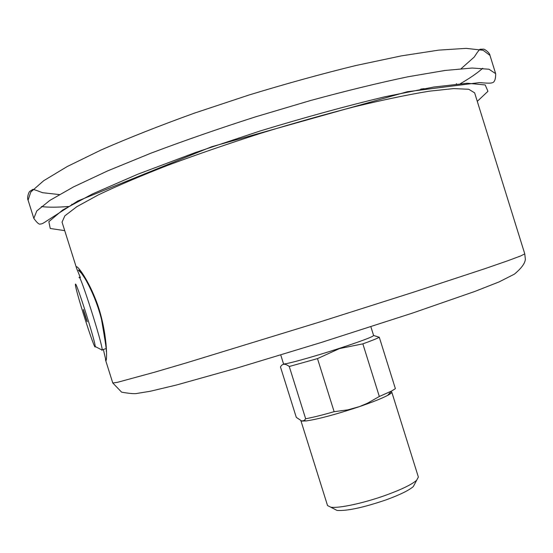 <?xml version="1.0" encoding="UTF-8"?>
<svg xmlns="http://www.w3.org/2000/svg" width="553" height="553" viewBox="0 0 553 553"><rect width="100%" height="100%" fill="white"/><g stroke="black" fill="none" stroke-linecap="round" stroke-linejoin="round"><path stroke-width="0.83" d="M105.457 359.775L112.777 382.987L117.374 382.344L154.211 372.314L186.237 362.913L319.876 321.957L413.526 292.184L484.663 268.758L507.343 260.912L520.629 255.97L524.769 253.875L474.633 92.849L468.716 89.261L453.654 88.591L429.301 91.183C408.605 94.563 384.01 99.678 355.517 106.515C325.316 114.264 293.726 123.188 260.753 133.294C227.912 143.815 196.882 154.515 167.663 165.382C140.358 176.027 117.25 185.87 98.323 194.905L76.846 206.677L64.86 215.822L62.047 222.147L76.722 268.661C73.943 261.244 87.104 275.85 97.418 304.122C107.455 332.858 107.227 360.75 105.948 360.57L103.356 349.448M79.086 277.551C79.376 271.405 102.63 344.236 102.16 349.821L102.056 350.367L101.462 349.717M83.344 309.452L83.344 309.535C83.323 310.613 87.381 323.256 87.222 321.618L83.344 309.452M75.422 284.332L75.429 284.947C75.865 291.832 95.434 352.849 95.199 346.544C95.918 343.213 75.602 279.313 75.422 284.332M370.863 326.726L373.614 335.526C372.625 336.915 361.178 341.208 339.279 348.397C311.851 357.342 282.839 365.284 283.495 363.77L280.737 354.964M300.95 420.833L327.535 505.546L330.777 507.191C338.609 508.525 363.611 503.189 385.427 495.357C401.291 489.612 411.695 484.58 416.644 480.281L418.372 477.073L391.773 392.077C391.959 392.72 390.584 393.833 387.646 395.395C381.529 398.575 371.581 402.501 357.805 407.181C335.194 414.626 317.975 419.209 306.148 420.937L301.834 421.082L296.284 417.342L280.482 366.998C282.251 363.515 285.182 363.349 289.26 366.508L317.491 358.607L339.452 348.59L362.851 343.855C371.616 340.717 377.098 338.519 379.296 337.254L373.607 335.491M414.909 483.578L413.347 486.529C408.909 490.421 399.667 494.921 385.614 500.03C363.3 507.592 347.118 511.062 337.054 510.44L334.088 508.905M387.646 395.395L391.565 391.054L379.323 396.494L367.33 403.303L359.429 406.614L347.802 409.87L334.13 411.681C322.544 415.006 313.053 417.37 305.657 418.773L304.226 420.487L301.661 421.047M391.565 391.054L395.381 388.655L379.296 337.254M305.657 418.773L289.26 366.508M317.491 358.607L334.13 411.681M379.323 396.494L362.851 343.855M424.158 88.674L420.771 89.095M28.079 200.158L33.83 218.387L36.768 210.963L49.867 200.386L73.584 186.873L107.669 170.884L150.941 153.174C183.727 140.815 218.615 128.697 255.597 116.828L310.454 100.542C346.157 90.837 378.646 82.922 407.914 76.791L445.027 70.466L472.221 68.033L489.004 69.236L495.661 73.66L489.979 55.411L483.108 50.275L466.096 48.36L438.695 50.129L401.388 55.874L355.6 65.579C321.549 73.915 285.936 83.745 248.781 95.075L194.456 113.116C159.644 125.683 128.524 137.974 101.088 149.981L67.183 166.557L43.666 180.734L30.795 192.015L28.079 200.158C26.717 198.029 28.874 191.29 30.111 191.144L32.586 189.561C32.53 189.174 34.148 189.575 37.452 190.771L42.533 192.693L59.344 194.58M460.428 83.655C470.043 78.077 477.474 72.948 482.728 68.268M41.371 206.573C48.353 207.423 57.388 207.396 68.468 206.49M477.28 101.358L487.94 91.307L485.202 84.934L467.306 83.247L433.621 87.056L385.275 96.678C346.607 105.927 304.862 117.367 260.041 131.006L195.195 152.607L137.607 174.292L92.42 193.979L62.586 210.085L48.851 221.677L50.24 228.472L64.729 230.649M112.777 382.987L121.625 392.16C129.63 393.563 134.794 393.978 137.116 393.411L150.243 391.268L176.462 385.012L236.394 368.222L321.058 342.535L412.213 313.178L474.716 291.486L499.131 281.892L514.442 274.122C521.52 268.164 525.156 263.18 525.35 259.17L524.769 253.875M456.481 84.008L456.377 83.662M71.904 204.527L71.8 204.181M33.83 218.387C37.134 223.011 39.387 224.864 40.597 223.937C41.371 224.228 43.431 223.218 46.777 220.903L77.779 200.988L211.647 146.752L407.305 91.736L479.499 82.604C486.605 83.227 490.684 83.309 491.748 82.867C494.423 82.604 495.73 79.535 495.661 73.66M489.979 55.411C489.91 52.922 484.304 48.602 483.218 49.176L480.301 49.258C480.087 48.961 479.029 50.102 477.135 52.666L474.218 57.07L461.126 68.669M106.169 351.114C106.999 352.745 105.471 342.307 101.579 319.814C98.738 307.897 93.125 292.558 84.996 278.505C80.579 271.8 78.422 269.069 78.505 270.313L81.816 273.631M80.379 277.585L76.722 268.661M102.16 349.821L105.927 348.646M95.199 346.544L102.153 350.07M306.148 420.937L304.226 420.487M413.347 486.529L416.644 480.281M337.054 510.44L330.777 507.191"/></g></svg>
